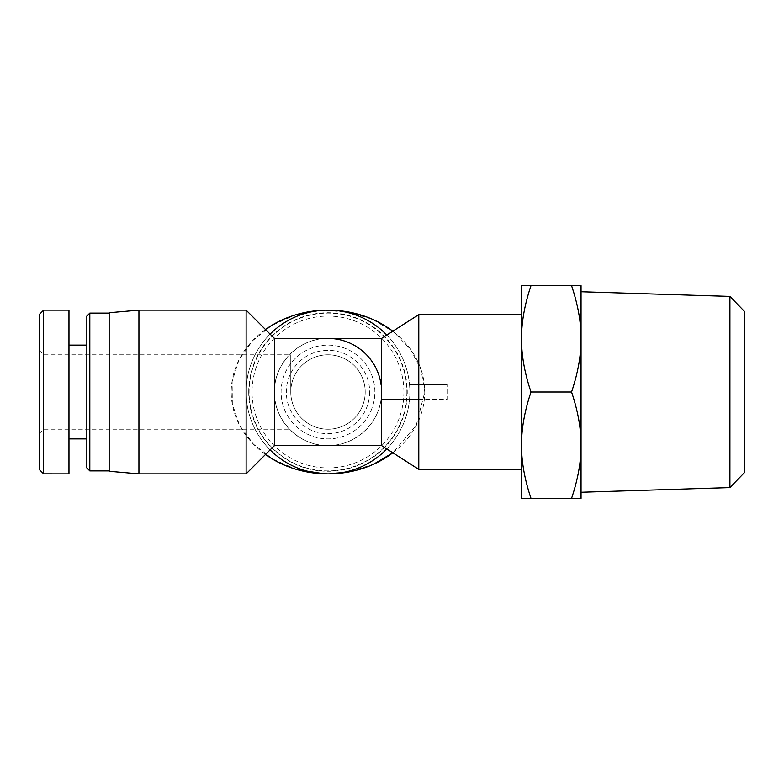 <?xml version="1.0" encoding="UTF-8"?>
<svg xmlns="http://www.w3.org/2000/svg" width="784" height="784" viewBox="0 0 784 784"><rect width="100%" height="100%" fill="white"/><g stroke="black" fill="none" stroke-linecap="round" stroke-linejoin="round"><path stroke-width="0.59" stroke-dasharray="3.92 2.94" d="M729.924 487.589L729.924 296.411M744.8 311.767L744.8 472.233M581.052 392L581.052 492.254L581.052 392M531.013 392C524.643 373.164 521.478 355.436 521.507 338.815L521.507 445.185C521.478 428.564 524.643 410.836 531.013 392L571.556 392C577.916 410.836 581.091 428.564 581.052 445.185L581.052 285.641L571.556 285.641C577.916 304.476 581.091 322.204 581.052 338.815C581.091 355.436 577.916 373.164 571.556 392M531.013 285.641L521.507 285.641L521.507 338.815C521.478 322.204 524.643 304.476 531.013 285.641L571.556 285.641M521.507 498.359L531.013 498.359C524.643 479.524 521.478 461.796 521.507 445.185L521.507 498.359M581.052 445.185C581.091 461.796 577.916 479.524 571.556 498.359L581.052 498.359L581.052 445.185M531.013 498.359L571.556 498.359M290.776 392A37.211 37.211 0 0 0 327.986 429.211A37.211 37.211 0 0 0 365.207 392A37.211 37.211 0 0 0 327.986 354.789A37.211 37.211 0 0 0 290.776 392L290.776 354.789L290.776 392M327.986 429.211A37.211 37.211 0 0 0 360.219 373.39A37.211 37.211 0 0 0 295.764 373.39A37.211 37.211 0 0 0 327.986 429.211M109.162 471.272L109.162 312.728M418.793 399.438L447.076 399.438L447.076 384.562L447.076 399.438L381.063 399.438L418.793 399.438L418.793 469.41M386.816 335.062A81.869 81.869 0 0 1 409.522 384.562L447.076 384.562L409.522 384.562A81.869 81.869 0 0 1 386.816 448.938M409.865 384.562L409.865 399.438M521.507 469.41L521.507 445.185M418.793 384.562L418.793 314.59M381.583 384.562L381.583 338.414M381.583 445.586L381.583 399.438M270.098 449.889A81.869 81.869 0 0 1 270.098 334.111M274.4 445.586L274.4 392A53.586 53.586 0 0 1 327.986 338.414C299.341 337.806 273.802 363.355 274.4 392L274.4 338.414M381.063 384.562C377.878 358.798 353.937 337.982 327.986 338.414M274.4 392C273.802 420.645 299.341 446.194 327.986 445.586C353.937 446.018 377.878 425.202 381.063 399.438A53.586 53.586 0 0 1 324.262 445.459A53.586 53.586 0 0 1 274.4 392M246.117 473.869L246.117 392A81.869 81.869 0 0 1 368.931 321.097A81.869 81.869 0 0 1 368.931 462.903A81.869 81.869 0 0 1 246.117 392L246.117 310.131M248.724 392A79.272 79.272 0 0 1 367.627 323.351A79.272 79.272 0 0 1 367.627 460.649A79.272 79.272 0 0 1 248.724 392M138.935 473.869L138.935 310.131M296.617 469.449L273.087 459.257L253.516 444.195L239.512 425.32L232.338 403.878L232.152 381.494L238.953 359.885L252.556 340.746L271.823 325.438L295.156 315.031L320.95 310.366L347.332 311.816L372.263 319.235L393.852 332.063L410.522 349.36L421.126 369.862L424.781 392.01L416.245 425.212L392.853 452.799M373.605 464.206L349.576 471.743L324.086 473.81M369.676 392A41.679 41.679 0 0 1 307.152 428.093A41.679 41.679 0 0 1 307.152 355.907A41.679 41.679 0 0 1 369.676 392M392.813 452.78A96.755 81.869 180 0 0 424.752 392A96.755 81.869 180 0 0 392.813 331.22M265.492 329.496A96.755 81.869 180 0 0 265.492 454.504M365.207 392A37.211 37.211 0 0 0 309.386 359.768A37.211 37.211 0 0 0 309.386 424.232A37.211 37.211 0 0 0 365.207 392A37.211 37.211 0 0 1 309.386 424.232A37.211 37.211 0 0 1 309.386 359.768A37.211 37.211 0 0 1 365.207 392M403.907 392A75.921 75.921 0 0 0 290.031 326.252A75.921 75.921 0 0 0 290.031 457.748A75.921 75.921 0 0 0 403.907 392M406.886 392A78.9 78.9 0 0 1 288.541 460.326A78.9 78.9 0 0 1 288.541 323.674A78.9 78.9 0 0 1 406.886 392A78.9 78.9 0 0 0 288.541 323.674A78.9 78.9 0 0 0 288.541 460.326A78.9 78.9 0 0 0 406.886 392M374.879 392A46.893 46.893 0 0 0 304.545 351.389A46.893 46.893 0 0 0 304.545 432.611A46.893 46.893 0 0 0 374.879 392A46.893 46.893 0 0 0 304.545 351.389A46.893 46.893 0 0 0 304.545 432.611A46.893 46.893 0 0 0 374.879 392M43.63 310.15L43.63 473.859M39.2 469.43L39.2 314.59M39.2 392L39.2 433.679L39.2 392M68.972 473.869L68.972 310.131M43.669 392L43.669 354.789L43.669 392M109.162 392L109.162 313.1L109.162 392M86.838 467.921L86.838 316.079M89.817 313.1L89.817 470.9M86.838 392L86.838 345.107L86.838 392M68.972 392L68.972 345.107L68.972 392M39.2 433.679L43.669 429.211L290.776 429.211M39.2 350.321L43.669 354.789L290.776 354.789"/><path stroke-width="1.18" d="M729.924 487.589L744.8 472.233L744.8 311.767L729.924 296.411L729.924 487.589L581.052 492.254M531.013 285.641C524.643 304.476 521.478 322.204 521.507 338.815L521.507 285.641L581.052 285.641L581.052 445.185C581.091 428.564 577.916 410.836 571.556 392C577.916 373.164 581.091 355.436 581.052 338.815C581.091 322.204 577.916 304.476 571.556 285.641M521.507 338.815C521.478 355.436 524.643 373.164 531.013 392C524.643 410.836 521.478 428.564 521.507 445.185L521.507 338.815M521.507 445.185C521.478 461.796 524.643 479.524 531.013 498.359L521.507 498.359L521.507 445.185L521.507 469.41L418.793 469.41L418.793 314.59L521.507 314.59M581.052 498.359L571.556 498.359C577.916 479.524 581.091 461.796 581.052 445.185L581.052 498.359M531.013 392L571.556 392M531.013 498.359L571.556 498.359M381.583 445.586L274.4 445.586L274.4 338.414L381.583 338.414L381.583 445.586L418.793 469.41M270.098 334.111A81.869 81.869 0 0 1 386.816 335.062M327.986 338.414A53.586 53.586 0 0 1 381.063 384.562M386.816 448.938A81.869 81.869 0 0 1 270.098 449.889M138.935 310.131L109.162 312.728L109.162 471.272L138.935 473.869L246.117 473.869L246.117 310.131L138.935 310.131L138.935 473.869M392.853 452.799L373.605 464.206M324.086 473.81L296.617 469.449M392.813 331.22A96.755 81.869 180 0 0 265.492 329.496M265.492 454.504A96.755 81.869 180 0 0 392.813 452.78M43.63 473.859L43.63 310.15L39.2 314.59L39.2 469.43L43.63 473.859L68.972 473.869L68.972 310.131L43.63 310.131M89.817 313.1L86.838 316.079L86.838 467.921L89.817 470.9L89.817 313.1L109.162 313.1M729.924 296.411L581.052 291.746M381.583 338.414L418.793 314.59M274.4 338.414L246.117 310.131M274.4 445.586L246.117 473.869M89.817 470.9L109.162 470.9M68.972 438.893L86.838 438.893M68.972 345.107L86.838 345.107"/></g></svg>
